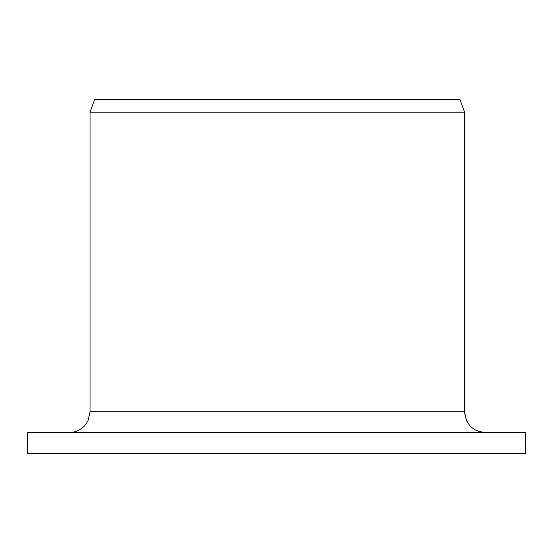 <?xml version="1.0" encoding="UTF-8"?>
<svg xmlns="http://www.w3.org/2000/svg" width="553" height="553" viewBox="0 0 553 553"><rect width="100%" height="100%" fill="white"/><g stroke="black" fill="none" stroke-linecap="round" stroke-linejoin="round"><path stroke-width="0.83" d="M485.133 432.536C472.794 431.444 465.93 424.51 464.548 411.729L466.345 420.19M466.49 420.508L467.195 421.891M477.025 430.828L484.158 432.515M525.35 453.342L27.65 453.342L27.65 432.536L525.35 432.536L525.35 453.342M464.548 112.141L90.063 112.141L90.063 411.729L464.548 411.729L464.548 112.141L460.006 99.658L94.604 99.658L90.063 112.141M90.063 411.729L88.017 420.736L85.597 424.614C81.36 429.75 75.913 432.391 69.256 432.536"/></g></svg>
